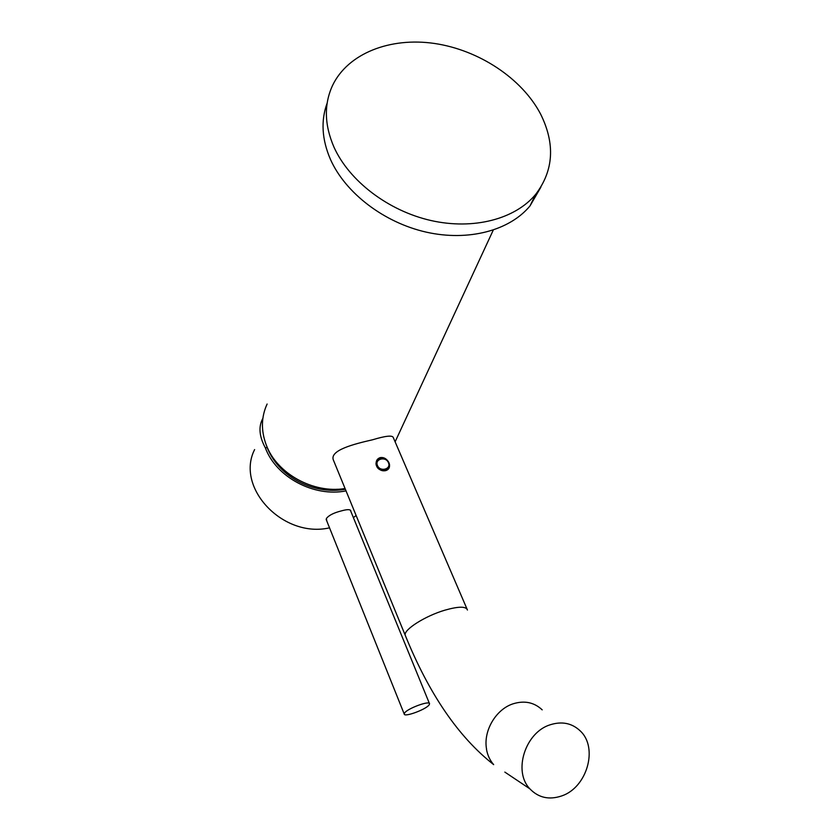 <?xml version="1.0" encoding="UTF-8"?>
<svg xmlns="http://www.w3.org/2000/svg" width="840" height="840" viewBox="0 0 840 840"><rect width="100%" height="100%" fill="white"/><g stroke="black" fill="none" stroke-linecap="round" stroke-linejoin="round"><path stroke-width="1.26" d="M267.12 404.019C261.177 416.966 260.894 430.637 266.28 445.032C276.801 473.634 313.394 493.846 345.062 488.523M466.977 608.926L393.225 437.419C392.228 435.141 385.371 435.918 372.645 439.761C353.871 444.056 328.786 450.377 333.554 460.457L334.341 462.389M283.154 469.245L289.107 475.608M328.703 490.182L337.124 489.248M269.997 453.695L267.677 448.298M345.366 489.269C334.299 491.201 323.117 490.466 311.808 487.074C302.348 484.134 293.853 479.588 286.325 473.424C277.473 466.043 271.079 457.391 267.13 447.489L266.543 445.683M262.857 418.394C258.332 426.573 259.172 436.411 265.377 447.919C276.087 477.152 314.066 497.385 346.028 490.886M265.377 447.919L267.13 447.489M254.615 449.579C235.168 487.589 283.101 538.566 329.532 527.835M326.812 521.052L326.382 518.532C328.744 515.351 333.774 512.799 341.45 510.878C347.014 509.313 350.112 509.261 350.753 510.709L350.763 511.171M356.118 515.487L353.399 517.639M429.114 704.886C426.101 709.453 404.082 717.549 404.219 714.021L404.586 713.002C407.39 708.466 429.828 700.214 429.544 703.804L429.114 704.886M540.897 187.121L530.009 205.916C509.681 230.559 468.405 241.647 426.227 232.134C384.08 222.621 345.503 193.137 330.477 159.453C321.825 139.409 320.723 120.603 327.169 103.005M333.942 147.063C324.366 124.845 323.894 104.339 332.514 85.544C347.844 53.361 390.233 36.939 434.595 43.48C479 50.043 521.934 78.467 540.55 113.978C555.356 143.745 553.718 170.552 535.658 194.376C515.183 219.125 473.498 230.181 430.846 220.5C388.238 210.809 349.188 181.02 333.942 147.063M385.718 470.61C381.959 471.398 378.903 469.875 376.562 466.032C375.438 461.664 376.656 458.861 380.205 457.622C383.859 457.034 386.799 458.776 389.025 462.84C390.274 466.945 389.172 469.539 385.718 470.61M550.211 724.773C525.252 732.323 512.831 771.361 529.851 788.823C538.503 797.79 549.119 800.153 561.698 795.932C587.087 787.542 598.469 747.726 580.262 730.937C571.998 723.125 561.981 721.077 550.211 724.773M467.45 610.029C466.127 606.228 458.598 606.28 444.864 610.176C425.177 615.951 403.494 629.748 405.195 635.176C428.925 693.798 458.409 736.943 493.647 764.61L493.668 764.631C489.93 760.368 487.536 755.223 486.455 749.175L486.581 749.259C483.042 731.052 495.894 709.191 513.198 703.773C524.528 700.319 534.198 702.345 542.199 709.852M376.593 466.043C379.47 473.634 392.459 470.274 388.962 462.882C386.096 455.354 373.149 458.619 376.593 466.043M377.465 465.507C380.016 472.227 391.524 469.256 388.427 462.704C385.885 456.026 374.409 458.923 377.465 465.507M281.925 469.476L283.091 469.182M529.851 788.823L504.84 772.097M395.115 441.83L493.259 230.108M280.403 467.933L281.484 467.659M404.219 714.021L326.161 519.435M429.429 703.51L350.291 510.038M530.009 205.916L535.658 194.376M333.554 460.457L405.195 635.176"/></g></svg>
